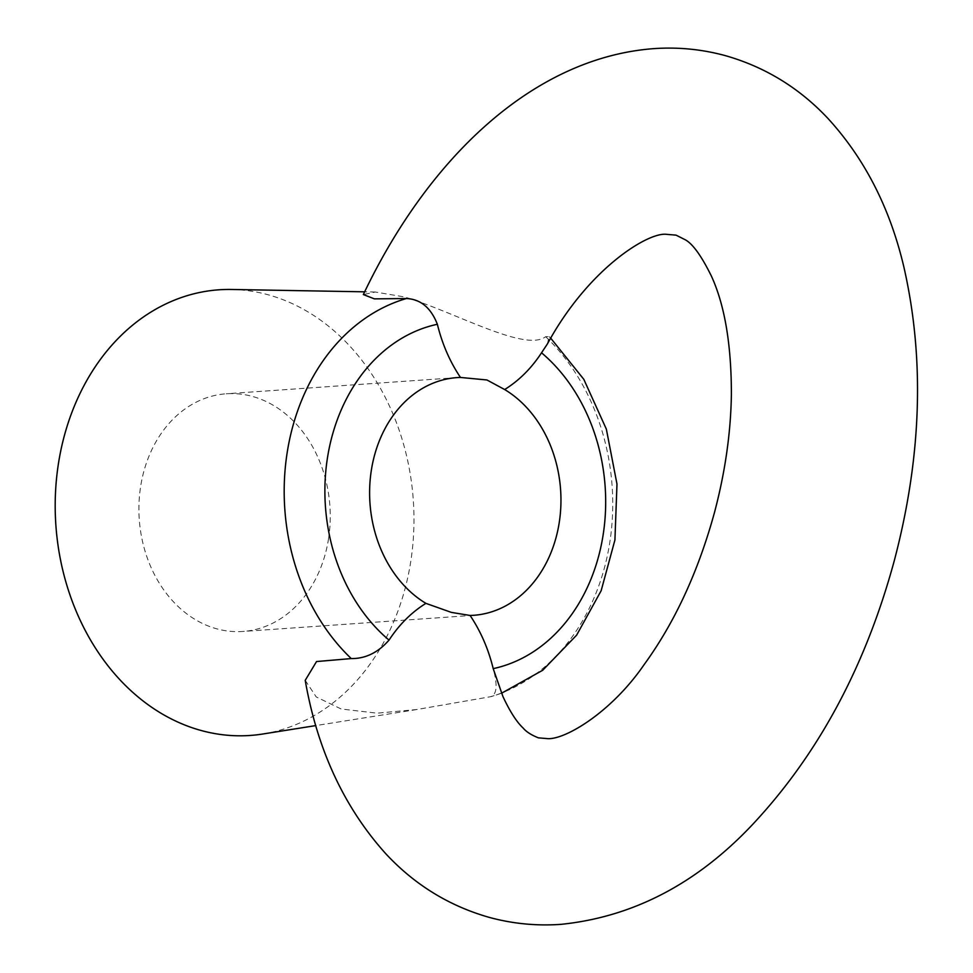<?xml version="1.0" encoding="UTF-8"?>
<svg xmlns="http://www.w3.org/2000/svg" width="973" height="973" viewBox="0 0 973 973"><rect width="100%" height="100%" fill="white"/><g stroke="black" fill="none" stroke-linecap="round" stroke-linejoin="round"><path stroke-width="0.73" stroke-dasharray="4.87 3.65" d="M547.446 343.858L549.064 336.646L545.658 336.694C525.152 352.494 454.646 311.834 404.221 296.899L375.298 292.022L363.355 294.564M305.218 680.346L316.261 696.96L341.158 708.989L377.062 713.173L416.797 709.524L491.365 696.571L501.521 693.25M328.594 538.373A119.132 95.549 -94 0 1 242.909 631.465A119.132 95.549 -94 0 1 140.574 486.889A119.132 95.549 -94 0 1 226.247 393.785A119.132 95.549 -94 0 1 328.594 538.373M545.658 336.694A204.561 164.06 -94 0 1 609.889 541.839A204.561 164.06 -94 0 1 490.574 696.717C496.887 694.698 497.762 685.333 493.202 668.633L493.202 668.633M262.734 734.019A223.376 179.154 86 0 0 410.849 560.898A223.376 179.154 86 0 0 231.574 289.468M473.62 615.301L242.909 631.465M375.298 292.022L364.656 291.827M416.797 709.524L315.872 725.578M550.742 338.203L549.064 336.646M456.945 377.609L226.247 393.785"/><path stroke-width="1.46" d="M363.355 294.564L374.398 298.869L406.361 298.541C420.543 299.137 430.881 307.711 437.364 324.277C442.18 343.956 449.879 361.676 460.472 377.451L486.926 379.969L504.659 389.541C519.096 380.552 531.38 368.305 541.535 352.798L547.446 343.858C588.86 267.891 648.638 231.854 666.554 234.335L676.077 235.15L685.588 239.942C693.141 244.332 701.788 256.495 711.543 276.405C724.739 305.376 731.355 344.576 731.392 393.98C730.845 432.267 725.262 471.577 714.644 511.883C698.383 571.358 674.897 622.258 644.15 664.595C611.348 712.406 565.52 739.456 547.945 738.665L538.434 737.85C531.307 735.041 526.198 731.757 523.085 727.974C516.651 721.99 509.937 711.531 502.956 696.583L493.202 668.633C488.422 649.04 480.723 631.319 470.093 615.459L451.363 612.394L425.906 603.357C411.53 612.297 399.246 624.532 389.03 640.1C378.144 652.542 365.556 658.709 351.265 658.575L316.541 661.543L305.218 680.346C317.307 749.697 344.187 807.517 385.855 853.808C414.668 884.773 449.137 905.96 489.273 917.393C512.735 923.754 536.634 926.077 560.971 924.35C632.791 916.992 696.51 883.873 752.117 824.995C818.111 754.659 865.496 666.578 894.26 560.776C921.626 456.969 924.849 359.086 903.905 267.149C890.076 208.186 864.705 158.563 827.804 118.292C799.137 87.801 764.948 66.906 725.238 55.607C701.776 49.246 677.877 46.923 653.54 48.65C532.134 57.894 427.439 159.608 363.343 294.564M460.472 377.451A119.132 95.549 86 0 0 456.945 377.609A119.132 95.549 86 0 0 371.272 470.713A119.132 95.549 86 0 0 425.906 603.357M470.093 615.459A119.132 95.549 86 0 0 473.62 615.301A119.132 95.549 86 0 0 559.293 522.197A119.132 95.549 86 0 0 504.659 389.541M364.656 291.827L231.574 289.468A223.376 179.154 86 0 0 58.319 464.364A223.376 179.154 86 0 0 262.734 734.019L315.872 725.578M493.202 668.633A174.824 140.209 86 0 0 603.236 534.226A174.824 140.209 86 0 0 541.535 352.798M351.265 658.575A204.561 164.06 -94 0 1 287.047 453.43A204.561 164.06 -94 0 1 406.361 298.541M437.364 324.277A174.824 140.209 86 0 0 327.329 458.684A174.824 140.209 86 0 0 389.03 640.1M550.742 338.203L583.8 379.3L606.361 429.154L616.979 484.055L614.924 539.979L601.156 590.708L576.612 635.174L542.703 670.263L501.521 693.25"/></g></svg>
